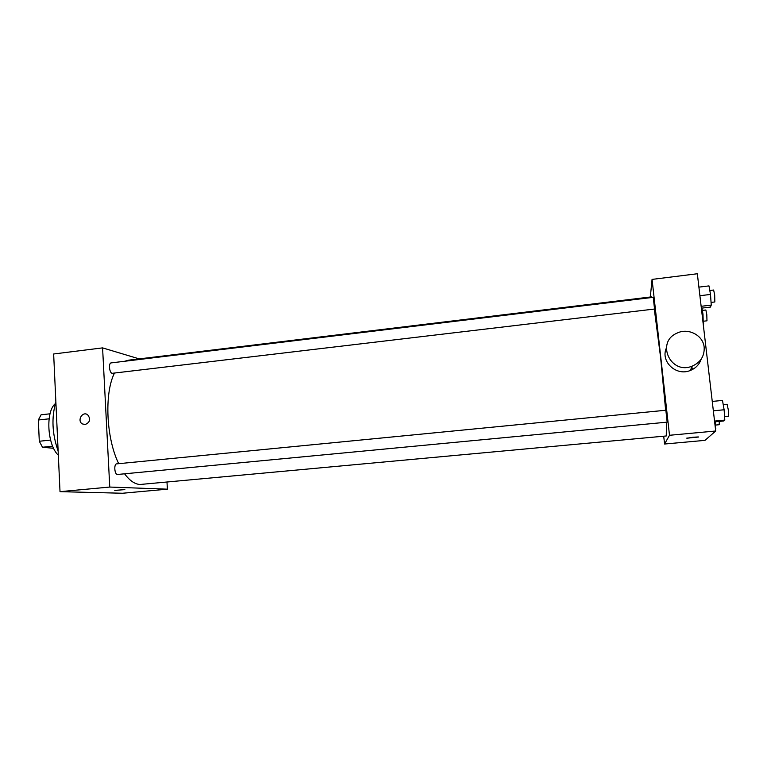 <?xml version="1.0" encoding="UTF-8"?>
<svg xmlns="http://www.w3.org/2000/svg" width="767" height="767" viewBox="0 0 767 767"><rect width="100%" height="100%" fill="white"/><g stroke="black" fill="none" stroke-linecap="round" stroke-linejoin="round"><path stroke-width="1.15" d="M53.613 448.302L42.501 447.238L39.29 441.255L38.35 420L41.063 414.794L50.047 413.806M52.655 446.193L42.501 447.238M49.088 418.82L38.35 420M50.584 440.076L39.29 441.255M58.33 455.214C47.257 445.167 45.368 411.658 55.349 403.624M58.139 451.025C52.118 433.854 51.36 417.497 55.866 401.956M166.995 482.098L167.398 489.173L122.528 493.248L60.018 491.657L53.652 353.99L102.586 347.882L139.23 358.889M124.57 489.614L114.973 490.449L124.57 489.614M167.398 489.173L109.758 487.055L60.018 491.657M112.145 373.318C109.326 372.877 108.406 362.944 111.167 362.896L653.263 297.328L654.529 309.034L112.145 373.318M117.447 474.485C114.484 474.572 113.727 463.872 116.699 463.872L665.852 410.24L667.165 422.147L117.447 474.485M109.758 487.055L102.586 347.882M666.437 422.233L666.274 435.963L140.064 484.485C134.819 484.207 129.661 480.65 124.59 473.814M118.703 463.671C106.172 438.35 104.178 393.298 114.446 373.126M124.753 361.257L128.386 360.202L651.423 296.867L651.873 297.5M85.127 424.554L82.27 423.883C76.758 420.632 82.548 410.824 87.659 414.774C90.918 419.118 90.075 422.377 85.127 424.554L82.27 423.883C76.758 420.632 82.558 410.824 87.659 414.774M114.753 490.381L124.858 489.624M654.299 309.139L660.588 357.259L665.651 410.259M663.704 436.202L664.577 444.026L669.505 435.282L652.065 279.399L650.32 297.002M669.505 435.282L715.707 431.006L704.998 440.363L664.577 444.026M692.975 437.238L698.325 436.95L687.011 438.216L692.975 437.238M715.707 431.006L697.337 273.752L652.065 279.399M692.601 369.426L691.815 367.077M701.172 359.148C699.351 364.498 695.727 368.275 690.29 370.49C676.197 376.52 660.272 361.506 666.331 348.132M704.164 347.24C704.605 356.041 700.635 362.331 692.246 366.108C670.646 375.245 655.497 342.216 676.935 333.175C688.057 327.48 703.166 335.198 704.164 347.24M698.612 437.017L686.714 438.139M701.354 308.161L710.434 307.097L711.249 305.103L710.51 294.442L708.976 285.899L698.9 287.136M711.249 305.103L701.134 306.301M710.51 294.442L699.897 295.717M709.801 290.492L713.626 290.031L714.681 294.883L714.844 301.968L711.057 302.419M703.281 324.709L702.984 314.154L701.939 308.094M703.665 323.76L703.186 323.818M702.984 314.154L702.064 314.259M702.332 310.405L705.861 309.993L706.791 314.489L706.982 320.817L703.492 321.22M714.633 421.84L723.856 420.968L724.805 420.105L724.125 409.77L722.485 400.422L712.246 401.429M724.805 420.105L714.547 421.073M724.125 409.77L713.348 410.805M723.223 404.64L727.097 404.257L728.286 409.779L728.439 416.328L724.585 416.692M715.419 428.59L715.429 421.764M715.87 428.178L715.381 428.226M719.273 421.399L719.206 424.717L715.659 425.052M690.29 370.49L692.246 366.108"/></g></svg>
